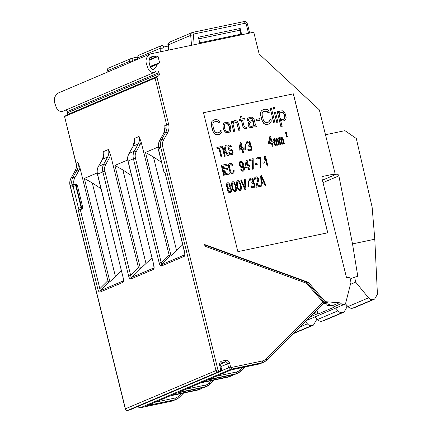 <?xml version="1.0" encoding="UTF-8"?>
<svg xmlns="http://www.w3.org/2000/svg" width="432" height="432" viewBox="0 0 432 432"><rect width="100%" height="100%" fill="white"/><g stroke="black" fill="none" stroke-linecap="round" stroke-linejoin="round"><path stroke-width="0.65" d="M182.185 36.823L192.289 32.476A3.078 2.776 -113 0 1 192.758 32.33A2.052 0.875 78.1 0 1 192.829 32.308A2.052 0.875 78.1 0 1 194.065 33.971L245.09 23.258A1.026 0.923 -113 0 1 246.24 24.062L248.535 33.318M182.412 36.677L178.157 38.534M170.305 41.872C169.052 42.082 168.367 43.092 168.248 44.89A2.052 0.4 174 0 0 168.08 45.074L168.08 45.074C167.449 44.923 168.037 43.907 169.835 42.017L178.448 38.362M352.517 243.896L374.792 239.22L377.428 294.262L374.609 299.128L372.989 299.538C371.255 299.851 369.77 299.29 368.534 297.848L355.682 282.139L354.634 277.101L357.809 276.437L352.517 243.896L338.866 175.878A2.052 1.847 -113 0 0 336.539 174.177L332.089 175.111L335.146 173.815L319.318 109.847L259.178 54.049L253.773 32.216L151.162 53.752A14.353 12.944 67 0 0 149.461 54.248L57.731 93.236C54.302 96.379 53.433 100.013 55.134 104.123C56.192 107.087 57.035 111.964 62.651 111.38L154.381 72.392L155.947 71.345A2.052 1.847 -113 0 1 158.981 72.598L159.273 73.78A2.052 1.847 -113 0 1 158.539 75.897L66.809 114.885A2.052 1.847 67 0 0 67.543 112.768L159.273 73.78M150.179 66.409L159.592 62.716L157.205 64.319A11.275 10.168 -113 0 1 153.581 69.309C150.482 71.512 147.02 58.444 150.563 57.121L150.498 57.143M150.433 57.175L150.563 57.121A11.275 10.168 -113 0 1 151.902 56.732L153.959 56.3A2.052 1.847 -113 0 1 155.785 56.965L158.047 56.489L149.078 60.302M158.047 56.489L159.592 62.716M150.287 66.668L156.735 63.925M150.509 67.165L157.205 64.319M66.809 114.885L64.568 116.548L155.077 78.079L156.913 76.993L168.599 124.205A11.788 10.633 -113 0 1 167.535 132.921L163.469 140.184A8.716 7.857 67 0 0 162.686 146.621L217.906 369.76A0.513 0.464 67 0 0 218.484 370.165L220.298 369.781A0.513 0.464 67 0 0 220.628 369.187L219.645 365.218A3.586 3.235 -113 0 1 221.967 361.082L225.596 360.32A3.586 3.235 -113 0 1 229.635 363.123L230.618 367.092A0.513 0.464 67 0 0 231.196 367.492L262.359 360.952A8.716 7.857 67 0 0 265.939 359.014L322.677 302.481A0.513 0.464 67 0 0 322.677 301.768L306.574 283.311A0.513 0.464 67 0 0 306.358 283.165L205.011 246.256L204.584 244.534L308.345 282.323L325.237 301.682L339.331 302.773A3.078 2.776 -113 0 1 341.215 303.691A3.078 2.776 67 0 0 344.299 304.42A3.078 2.776 67 0 0 345.821 302.578L350.978 282.188L349.753 277.225L346.572 277.889L322.013 178.654A2.052 1.847 -113 0 1 323.341 176.288L322.742 176.542M307.303 282.771L308.345 282.323M323.714 302.081L325.237 301.682M339.331 302.773L332.397 305.716L327.073 305.305L329.924 304.09L324.567 303.68L327.267 302.53L323.876 302.26M314.237 312.709L315.684 312.822A3.078 2.776 -113 0 1 317.569 313.74A3.078 2.776 67 0 0 317.93 314.064L316.931 310.03M155.228 402.208L175.111 398.034A1.539 0.653 78.1 0 1 174.868 399.784L147.339 405.562L170.17 395.858L197.699 390.08L199.13 389.475L171.596 395.253L176.488 393.174L204.023 387.396L205.448 386.786L177.914 392.564L200.745 382.86L228.28 377.082L229.705 376.477L202.171 382.255L207.063 380.176L234.598 374.398L236.023 373.793L208.494 379.571L231.32 369.868L258.854 364.09A10.255 9.245 67 0 0 260.41 363.598L263.671 362.216A10.255 9.245 67 0 0 266.328 360.418A1.539 0.626 45.1 0 0 266.414 360.364L323.152 303.831A1.539 0.626 45.1 0 1 323.066 303.885M158.981 72.598L67.246 111.586A2.052 1.847 67 0 0 65.831 110.025M67.246 111.586L67.543 112.768M153.306 69.466L153.02 69.547M149.461 54.248C146.032 57.397 145.168 61.025 146.864 65.135C147.922 68.105 148.765 72.981 154.381 72.392M335.146 173.815L323.341 176.288M156.913 76.993L158.539 75.897M203.488 112.714L237.87 251.645L327.769 232.778L293.387 93.847L203.488 112.714L293.387 93.847M127.602 410.4A1.539 0.653 -101.9 0 0 127.678 410.395C126.641 410.605 125.847 410.092 125.291 408.856L70.07 185.722C69.439 182.984 69.752 180.463 71.005 178.162L75.076 170.894C76.318 168.642 76.621 166.115 75.989 163.301L64.568 116.548L76.118 163.22L77.954 162.443L79.958 167.816L107.887 280.66L108.923 282.118L109.89 281.707L121.338 270.972M159.219 263.045L133.412 158.771L135.459 158.209L161.714 264.605A1.539 1.388 67 0 0 161.352 266.042C160.391 265.923 159.678 264.924 159.219 263.045L161.266 262.489L169.025 254.626L170.095 256.122L171.045 255.717L182.687 244.787M158.522 146.885L145.487 152.426L171.045 255.717M164.792 125.534A10.255 9.245 -113 0 1 163.868 133.11A1.539 0.545 -150.7 0 0 163.75 133.207L164.943 127.262L164.792 125.534L166.628 124.751A10.255 9.245 -113 0 1 165.704 132.327L161.633 139.595A10.255 9.245 67 0 0 160.709 147.166L215.93 370.305A2.052 1.847 67 0 0 218.241 371.909L127.732 410.378A2.052 1.847 -113 0 1 125.42 408.775L70.2 185.636A10.255 9.245 -113 0 1 71.123 178.06L75.195 170.797L77.031 170.014L78.862 170.608A11.788 10.633 67 0 0 79.958 167.816M97.146 172.973L84.332 178.421L109.89 281.707M99.938 292.14A1.539 1.388 67 0 1 100.3 290.709L99.841 288.679L97.864 289.224C98.323 291.098 99.014 292.07 99.938 292.14L122.92 282.371C123.601 281.972 123.725 280.616 123.304 278.311L97.367 174.118C96.736 171.396 97.065 168.863 98.366 166.52L102.562 159.203L103.815 153.241L103.669 151.513L108.497 149.461L110.57 154.953L138.451 267.619L139.514 269.114L140.47 268.709L151.913 257.974M127.726 159.975L114.907 165.424L140.47 268.709M130.772 279.034A1.539 1.388 67 0 1 131.134 277.603L130.685 275.481L128.644 276.043C129.103 277.916 129.811 278.915 130.772 279.034L153.495 269.379C154.175 268.974 154.305 267.624 153.878 265.318L127.942 161.125C127.31 158.398 127.645 155.871 128.941 153.527L133.142 146.205L134.395 140.243L134.249 138.515L139.072 136.463L141.145 141.961L169.025 254.626M135.459 158.209C134.914 155.887 135.157 153.749 136.188 151.794L140.13 144.585L141.145 141.961M184.793 254.772L184.702 252.315C185.123 254.545 184.999 255.863 184.329 256.273A1.539 1.388 -113 0 1 184.691 254.842L161.714 264.605L170.095 256.122M123.304 278.311L97.497 174.037C96.86 171.299 97.189 168.766 98.474 166.439L102.676 159.116C103.972 156.794 104.301 154.256 103.669 151.513M133.142 146.205A1.539 0.491 29.8 0 1 133.25 146.119C134.546 143.797 134.881 141.264 134.249 138.515M80.239 209.477L81.599 209.191L80.239 209.477A1.539 1.388 -113 0 1 78.505 208.273A1.539 0.653 -101.9 0 0 78.262 210.022L80.239 209.477L99.841 288.679L107.887 280.66M74.866 184.459L75.211 184.388A1.539 0.653 78.1 0 1 75.26 184.372A1.539 0.653 78.1 0 1 76.189 185.62L77.366 185.468L82.766 207.301C82.442 208.807 82.129 209.412 81.832 209.115A1.539 1.388 -113 0 1 81.599 209.191M84.332 178.421L92.275 182.925L100.969 188.676M115.468 276.664L92.275 182.925M324.567 303.68L324.227 302.287M327.073 305.305L326.711 303.842M332.397 305.716A3.078 2.776 -113 0 1 334.287 306.639A3.078 2.776 67 0 0 334.643 306.958L317.93 314.064M374.792 239.22L372.114 207.063L356.303 138.532L344.968 130.653L325.474 134.746M368.534 297.848L347.96 306.59C349.31 307.984 350.854 308.524 352.593 308.21L354.515 307.66M347.96 306.59L345.265 303.696M350.428 284.375L355.682 282.139M354.634 277.101L350.19 278.991M305.446 321.473L307.379 323.838C308.615 325.28 310.1 325.841 311.834 325.534L313.454 325.118L316.273 320.252L316.181 318.292M335.691 308.075L337.954 310.84C339.19 312.282 340.675 312.849 342.409 312.536L344.029 312.125L346.853 307.26L346.756 305.3M337.954 310.84L317.38 319.588C318.735 320.976 320.279 321.516 322.013 321.203L323.941 320.652M317.38 319.588L314.896 316.915M241.72 34.749L240.17 28.469A1.539 0.653 -101.9 0 0 239.927 30.218L240.905 34.187A1.539 0.653 -101.9 0 0 241.159 34.868M199.951 43.513L198.396 37.233L240.17 28.469M160.331 51.829L160.121 48.346C159.97 46.953 160.672 45.943 162.211 45.311A2.052 0.875 78.1 0 1 162.281 45.29L162.281 45.29A2.052 0.875 78.1 0 1 163.539 47.056L168.188 46.084M151.61 49.82L161.741 45.463M151.837 49.669L147.582 51.532M139.725 54.869C138.478 55.08 137.792 56.084 137.668 57.883L137.808 59.195M121.036 62.818L131.63 58.309A2.052 0.875 78.1 0 1 131.701 58.288L131.701 58.288A2.052 0.875 78.1 0 1 132.964 60.053L137.608 59.076M117.002 64.525L121.257 62.667M129.622 62.678L129.541 61.339C129.395 59.945 130.091 58.936 131.63 58.309M114.907 165.424L122.85 169.933L131.549 175.684M139.514 269.114L131.134 277.603L153.857 267.948A1.539 1.388 -113 0 0 153.495 269.379M153.965 267.872L153.749 265.399M128.644 276.043L102.838 171.763C102.2 169.036 102.487 166.52 103.707 164.214A1.539 0.594 28.6 0 1 105.613 164.786L109.55 157.577L110.57 154.953M153.878 265.318L128.077 161.039C127.44 158.306 127.764 155.774 129.049 153.441L133.25 146.119L138.224 144.007C139.428 141.718 139.709 139.207 139.072 136.463M127.942 161.125L133.412 158.771C132.775 156.038 133.067 153.522 134.282 151.216L138.224 144.007A1.539 0.594 28.6 0 1 140.13 144.585M122.92 282.371A1.539 1.388 -113 0 1 123.282 280.94L123.309 280.924M123.385 280.865L123.174 278.397M146.048 263.671L122.85 169.933M145.487 152.426L153.425 156.935L161.552 162.308M176.623 250.673L153.425 156.935M327.683 232.794L293.301 93.879M220.471 130.205L220.482 131.204L219.127 132.484L217.085 132.916L215.26 132.3L214.029 130.226L212.852 125.474L212.765 124.157L213.511 122.337L216.383 121.403L218.209 122.018L218.668 122.92L220.034 122.634L219.413 121.1L218.192 120.02L215.914 119.502L213.867 119.929L212.063 121.311L211.469 122.764L211.491 125.761L213.284 132.046L214.051 133.218L216.34 134.735L219.596 134.384L221.405 133.007L221.999 131.549L221.832 129.919L220.39 130.237L220.401 131.236L219.089 132.494M214.294 121.856L217.285 121.559L218.128 122.051L218.587 122.953L220.034 122.634M213.867 119.929L211.982 121.343L211.383 122.801L211.41 125.793L212.587 130.545L213.97 133.25L215.195 134.33L217.474 134.849L219.596 134.384M224.807 122.634L223.895 123.174L223.225 124.313L223.009 126.355L223.414 128.941L224.413 131.058L226.249 132.673L229.052 132.419L230.337 131.463L230.85 129.692L230.445 126.112L229.441 123.989L228.139 122.596L226.622 122.251L223.976 123.136L223.085 125.323L223.182 127.634L224.494 131.026L225.796 132.419L227.313 132.764L229.133 132.386M234.592 121.932L236.704 122.818L238.81 130.372L240.03 130.097L238.54 124.081L237.46 121.64L236.007 120.614L234.344 120.631L233.512 121.138L232.691 122.645L232.297 121.057L231.163 121.295L233.669 131.431L234.808 131.193L233.005 123.908L233.825 122.402L234.657 121.9L236.785 122.785L238.891 130.334L240.03 130.097M234.344 120.631L233.431 121.171L232.664 122.542M231.163 121.295L233.588 131.468L234.808 131.193M242.606 120.247L245.095 119.707L244.782 118.438L242.287 118.962L241.661 116.429L240.527 116.667L241.153 119.2L239.333 119.583L239.652 120.847L241.466 120.469L243.032 126.803L243.799 127.975L244.636 128.466L246.839 128.671L246.526 127.402L244.474 126.835L244.01 125.928L242.6 120.231L245.095 119.707M240.527 116.667L241.067 119.221M239.333 119.583L239.566 120.884L241.385 120.501L242.951 126.835L243.718 128.007L245.317 128.671L246.839 128.671M249.323 117.488L247.358 118.584L247.147 120.625L248.362 120.355L248.432 119.669L249.637 118.751L251.003 118.465L252.52 118.816L253.136 120.35L250.641 120.874L248.605 122.299L248.168 124.389L248.945 126.56L249.858 127.37L251.381 127.715L253.8 126.873L254.394 125.415L255.236 126.905L256.37 126.668L255.29 124.227L254.038 119.162L252.963 117.72L252.126 117.229L250.684 117.202L247.811 118.136L247.142 119.275L247.228 120.593L248.362 120.355M249.593 118.778L250.916 118.503L252.439 118.849L253.055 120.366M250.641 120.874L248.524 122.337L248.087 124.427L248.319 125.377L248.864 126.598L249.777 127.402L251.294 127.748L252.742 127.429M254.378 125.577L255.155 126.938L256.37 126.668M256.462 119.318L256.775 120.938L260.037 120.236L259.643 118.654L256.462 119.318L256.856 120.901L260.037 120.236M269.735 119.864L269.741 120.863L268.391 122.148L266.344 122.575L264.519 121.959L263.293 119.885L262.116 115.133L262.246 112.774L262.775 111.996L265.648 111.062L267.467 111.677L267.932 112.579L269.293 112.293L268.677 110.759L267.451 109.685L265.178 109.161L263.131 109.593L261.322 110.97L260.728 112.428L260.755 115.42L262.548 121.705L264.535 123.957L265.604 124.4L268.861 124.049L270.664 122.666L271.264 121.208L271.096 119.578L269.654 119.902L269.66 120.895L268.353 122.153M263.558 111.515L266.549 111.224L267.386 111.715L267.851 112.617L269.293 112.293M263.131 109.593L261.241 111.002L260.647 112.46L260.674 115.457L261.846 120.204L263.234 122.915L264.454 123.989L266.733 124.508L268.861 124.049M270.167 108.113L273.769 123.034L274.99 122.758L271.307 107.876L270.167 108.113L273.856 123.001L274.99 122.758M274.298 112.244L276.723 122.413L277.938 122.143L275.432 112.007L274.298 112.244L276.804 122.38L277.938 122.143M273.121 107.492L273.429 109.112L274.649 108.837L274.255 107.255L273.121 107.492L273.51 109.08L274.649 108.837M280.481 119.875L281.864 121.003L284.213 120.841L285.649 119.524L286.168 117.747L284.915 112.682L282.776 110.797L280.427 110.959L279.596 111.467L278.851 113.287L278.381 111.386L277.247 111.623L281.011 126.83L282.145 126.587L280.422 119.621L281.945 120.965L284.294 120.809M280.427 110.959L279.137 111.91L278.797 113.065M277.247 111.623L280.93 126.862L282.145 126.587M216.869 147.485L217.048 148.576L218.862 148.192L221.06 157.064L221.821 156.886L219.629 148.019L221.443 147.636L221.179 146.578L216.869 147.485L217.129 148.543L218.943 148.16L221.141 157.027L221.821 156.886M219.629 148.036L221.443 147.636M224.791 151.259L227.642 155.682L228.631 155.455L225.126 149.974L226.174 145.53L225.266 145.724L223.97 151.103L222.772 146.248L222.091 146.389L224.543 156.314L225.229 156.168L224.392 152.793L224.818 151.146L227.723 155.644L228.631 155.455M225.266 145.724L223.933 150.952M222.091 146.389L224.462 156.346L225.229 156.168M229.192 146.248L230.207 146.259L230.753 147.031L231.52 146.853L230.089 144.931L228.496 145.265L227.902 146.723L228.528 149.256L229.754 150.336L231.444 150.422L232.432 151.994L232.124 153.166L230.818 153.662L230.31 153.549L229.543 152.377L228.863 152.518L229.786 154.327L230.51 154.84L232.551 154.413L233.167 152.059L231.806 149.461L229.106 148.694L228.69 147.004L229.214 146.227L229.894 146.086L230.839 146.999L231.52 146.853M228.901 144.958L228.069 145.816L227.821 146.761L228.128 148.473L229.111 150.039L231.811 150.806L232.351 152.026L231.671 153.484M228.863 152.518L229.705 154.359L230.429 154.872L232.038 154.742M240.365 142.555L238.972 148.862L239.285 150.125L242.006 149.558L242.741 152.512L243.502 152.334L242.768 149.38L243.907 149.143L243.589 147.874L242.455 148.111L241.045 142.409L240.365 142.555L239.053 148.824L239.366 150.093L242.087 149.521L242.822 152.48L243.502 152.334M242.773 149.396L243.907 149.143M245.084 143.786L244.836 149.407L245.36 149.72L245.533 144.137L245.084 143.786L244.917 149.375L245.36 149.72M247.741 141.005L246.569 141.934L246.418 143.743L247.066 143.591L247.374 142.414L247.892 142.085L249.41 142.43L249.88 144.331L248.724 145.465L248.935 146.308L250.565 146.632L251.213 148.273L251.078 149.191L250.393 149.78L249.091 149.828L248.26 148.894L247.693 149.013L247.963 149.623L249.858 151L251.165 150.503L251.753 149.494L251.246 146.491L250.193 145.6L250.56 144.191L250.036 142.079L248.816 141.005L247.741 141.005L246.65 141.901L246.499 143.71L247.066 143.591M247.849 142.112L248.881 142.117L249.712 143.051L249.799 144.369L249.124 145.379M248.724 145.465L248.854 146.34L250.042 146.313L250.922 147.463L251.122 148.754L250.349 149.785M247.693 149.013L248.265 150.244L249.269 150.919L250.765 150.811M269.876 136.361L268.483 142.668L268.796 143.932L271.517 143.365L272.252 146.318L273.013 146.14L272.284 143.186L273.418 142.949L273.105 141.68L271.966 141.917L270.556 136.215L269.876 136.361L268.564 142.63L268.877 143.899L271.598 143.327L272.333 146.286L273.013 146.14M272.284 143.203L273.418 142.949M274.703 139.585L275.535 140.297L276.793 145.368L277.441 145.211L276.188 140.146L276.431 139.207L277.355 139.919L278.608 144.985L279.256 144.828L278.003 139.763L276.788 138.24L276.048 138.618L275.864 139.325L274.973 138.623L274.109 139.471L273.953 138.834L273.386 138.958L275.054 145.714L275.621 145.595L274.32 140.314L274.957 139.514L275.616 140.265L276.874 145.33L277.441 145.211M276.334 138.337L275.805 139.261M274.52 138.715L274.072 139.325M273.386 138.958L274.973 145.746L275.621 145.595M279.812 138.51L280.643 139.228L281.896 144.293L282.55 144.142L281.291 139.072L281.54 138.132L282.161 138.224L282.544 138.812L283.797 143.878L284.364 143.759L283.111 138.694L281.896 137.171L281.156 137.549L280.973 138.251L280.082 137.549L279.218 138.397L279.061 137.765L278.494 137.884L280.163 144.639L280.73 144.52L279.423 139.244L280.066 138.44L280.724 139.19L281.983 144.261L282.55 144.142M281.524 138.154L282.463 138.845L283.716 143.91L284.364 143.759M281.443 137.263L280.913 138.186M279.628 137.646L279.18 138.256M278.494 137.884L280.082 144.677L280.73 144.52M221.287 165.348L223.663 175.306L224.424 175.127L221.967 165.202L221.287 165.348L223.744 175.273L224.424 175.127M224.867 170.165L227.815 169.533L227.502 168.264L224.554 168.885L223.873 166.136L227.275 165.424L226.962 164.155L222.88 165.013L225.331 174.938L229.419 174.08L229.106 172.811L225.698 173.529L224.867 170.149L227.815 169.533M223.879 166.153L227.275 165.424M222.88 165.013L225.25 174.971L229.419 174.08M233.447 170.57L233.491 171.229L232.853 172.028L231.833 172.244L230.877 171.774L229.387 167.2L229.597 165.159L231.023 164.635L231.973 165.105L232.243 165.715L232.924 165.569L232.551 164.538L231.887 163.787L230.71 163.372L229.689 163.582L228.825 164.43L228.706 167.346L229.867 171.542L231.525 173.416L233.167 173.291L234.031 172.444L234.128 170.429L233.366 170.602L233.41 171.261L232.799 172.039M229.97 164.878L231.449 164.786L232.162 165.748L232.924 165.569M229.689 163.582L228.744 164.468L228.496 165.407L229.408 170.548L230.882 173.124L232.06 173.545L233.167 173.291M240.359 161.347L239.35 162.464L239.463 165.326L241.223 167.621L242.492 167.562L243.481 166.244L243.826 168.615L243.232 170.073L242.552 170.213L241.331 169.139L240.764 169.258L241.585 170.64L242.309 171.153L243.383 171.148L244.307 170.068L244.404 168.048L243.308 163.615L242.271 161.833L240.926 161.228L239.841 161.676L239.301 163.345L239.544 165.294L240.581 167.076L241.304 167.589L242.492 167.562M243.421 166.369L243.745 168.647L243.173 170.084M240.764 169.258L241.499 170.672L242.228 171.185L243.383 171.148M246.375 160.083L244.976 166.39L245.29 167.659L248.017 167.087L248.746 170.041L249.512 169.862L248.778 166.909L249.912 166.671L249.599 165.402L248.465 165.64L247.055 159.943L246.375 160.083L245.063 166.358L245.376 167.621L248.098 167.049L248.832 170.008L249.512 169.862M249.097 159.511L249.28 160.601L252.682 159.889L252.607 169.231L253.287 169.09L253.184 158.652L249.097 159.511L249.361 160.569L252.763 159.851L252.688 169.198L253.368 169.052M255.398 163.739L255.577 164.83L257.251 164.462L256.986 163.409L255.398 163.739L255.658 164.797L257.251 164.462M256.592 157.939L256.77 159.03L260.172 158.317L260.096 167.659L260.863 167.481L260.674 157.081L256.592 157.939L256.851 158.992L260.258 158.279L260.183 167.627L260.863 167.481M262.888 162.167L263.072 163.258L264.74 162.891L264.481 161.838L262.888 162.167L263.153 163.226L264.74 162.891M227.524 182.828L226.93 183.195L226.336 184.653L226.525 186.386L227.74 187.909L227.264 188.897L227.459 190.636L228.442 192.202L229.786 192.812L231.066 192.305L231.66 190.847L231.466 189.108L230.089 187.402L230.31 184.912L228.598 182.828L227.011 183.157L226.449 185.722L227.821 187.877L227.383 189.967L228.026 191.608L229.246 192.683L230.548 192.634M232.745 181.732L232.038 182.12L231.444 183.578L232.087 188.109L233.167 190.544L234.387 191.624L235.829 191.3L236.239 190.55L236.25 187.218L234.7 182.876L233.48 181.802L232.745 181.732L231.709 182.839L231.503 184.437L232.81 189.713L233.744 191.074L235.202 191.657M237.74 180.684L237.033 181.073L236.434 182.531L236.606 185.161L238.162 189.497L239.382 190.577L240.824 190.253L241.418 188.795L241.396 187.245L240.775 184.27L239.695 181.829L238.475 180.754L237.74 180.684L236.704 181.791L236.498 183.389L237.805 188.665L238.739 190.026L240.197 190.609M244.55 179.253L245.106 188.244L241.375 179.923L240.694 180.063L244.966 189.61L245.873 189.416L245.23 179.113L244.469 179.291L245.009 188.028M240.694 180.063L244.885 189.643L245.873 189.416M248.141 180.722L247.887 186.349L248.416 186.662L248.584 181.073L248.141 180.722L247.968 186.311L248.416 186.662M250.792 177.946L249.62 178.875L249.469 180.684L250.123 180.527L250.425 179.356L250.943 179.026L252.461 179.372L252.931 181.273L251.78 182.401L251.986 183.249L253.622 183.573L254.264 185.215L254.135 186.127L253.444 186.716L252.142 186.77L251.311 185.83L250.744 185.949L251.014 186.559L252.909 187.942L254.221 187.445L254.804 186.43L254.302 183.427L253.244 182.542L253.611 181.132L253.087 179.021L251.867 177.941L250.792 177.946L249.701 178.843L249.55 180.652L250.123 180.527M250.9 179.053L251.932 179.059L252.763 179.993L252.85 181.305L252.175 182.32M251.78 182.401L251.905 183.281L253.093 183.254L253.973 184.405L254.173 185.695L253.4 186.727M250.744 185.949L251.316 187.18L252.32 187.861L253.816 187.747M255.895 178L256.927 178.006L257.861 179.366L255.971 186.203L256.235 187.261L260.399 186.37L260.14 185.312L256.959 185.981L258.719 180.058L258.196 177.946L257.537 177.196L256.241 176.801L255.047 177.277L254.453 178.735L254.545 179.599L255.112 179.48L255.42 178.308L257.008 177.973L257.942 179.334L256.052 186.17L256.316 187.223L260.399 186.37M255.787 176.899L254.615 177.827L254.464 179.636L255.112 179.48M260.669 175.873L261.225 186.214L261.992 186.035L261.819 183.406L264.006 182.963L265.086 185.404L265.847 185.225L261.576 175.684L260.669 175.873L261.311 186.176L261.992 186.035M285.725 132.565L286.222 132.57L286.686 133.25L285.876 137.198L287.998 136.733L287.869 136.204L286.281 136.539L287.113 133.142L286.567 132.149L285.692 131.998L285.147 132.446L285.071 133.348L285.995 132.489L286.767 133.213L285.957 137.16L287.998 136.733M285.692 131.998L284.942 132.948L284.99 133.385L285.358 133.288M264.762 156.222L264.368 157.88L264.784 159.57L265.178 157.912L267.219 166.147L267.899 166.007L265.442 156.082L264.762 156.222L264.449 157.842L264.865 159.532M265.14 158.117L267.138 166.18L267.899 166.007M225.531 123.827L227.389 123.773L229.23 126.387L229.63 128.968L229.111 130.739L228.328 131.22M250.911 122.17L253.368 121.651L253.768 124.232L253.325 125.329L252.369 126.176M280.773 112.568L282.096 112.293L283.165 112.736L284.315 114.491L284.72 118.071L283.414 119.329M240.743 144.439L241.688 148.273M270.254 138.245L271.199 142.079M240.484 162.448L241.612 162.432L242.708 163.976L242.789 165.737L242.287 166.493M228.798 188.131L229.711 188.163L230.818 189.265L230.845 190.814L230.126 191.614M227.756 183.908L228.663 183.94L229.662 185.063L229.694 186.165L229.025 187.18M232.951 182.828L233.993 183.265L235.186 185.679L235.753 188.449L235.613 189.81L234.916 190.598M237.94 181.78L238.988 182.218L239.755 183.389L240.748 187.402L240.37 189.259L239.911 189.551L238.869 189.108L238.102 187.936L237.308 185.22L237.249 182.563L238 181.742L238.621 181.834L240.262 184.599L240.829 187.369L240.689 188.73L239.933 189.551M261.349 176.877L263.677 182.126M246.748 161.968L247.698 165.802M227.453 131.404L226.471 131.279L225.169 129.886L224.316 127.397L224.743 124.308L226.481 123.611L227.47 123.741L228.771 125.129L229.624 127.618L229.192 130.707L227.453 131.404M253.449 121.619L253.854 124.2L253.406 125.291L252.428 126.166L251.068 126.446L249.998 126.004L249.453 123.79L250.123 122.65L250.954 122.143L253.368 121.651M280.719 118.892L280.028 118.039L279.245 114.869L279.466 113.827L280.816 112.541L282.182 112.255L283.246 112.698L284.396 114.458L284.801 118.033L283.451 119.318L281.556 119.383L280.719 118.892M239.846 148.662L240.781 144.245L241.774 148.257L239.846 148.662M269.357 142.468L270.292 138.051L271.285 142.063L269.357 142.468M276.431 139.207L277.052 139.298L277.436 139.882L278.689 144.952L279.256 144.828M242.897 164.365L242.87 165.704L242.347 166.482L241.553 166.649L240.71 166.158L239.911 163.885L240.505 162.427L241.299 162.259L242.136 162.751L242.816 164.403M248.778 166.909L249.912 166.671M245.857 166.19L246.791 161.773L247.784 165.785L245.857 166.19M229.721 191.695L228.652 191.252L227.95 189.848L228.431 188.411L229.284 188.012L230.348 188.455L231.055 189.864L230.575 191.295L229.721 191.695M228.242 183.789L229.743 185.031L229.775 186.133L229.079 187.169L228.118 187.148L227.124 186.025L227.383 184.189L228.161 183.821M232.313 186.268L232.114 184.977L232.492 183.119L233.01 182.79L234.074 183.233L234.841 184.405L235.634 187.126L235.834 188.417L235.456 190.269L234.943 190.598L233.874 190.156L233.107 188.989L232.313 186.268M261.819 183.406L264.087 182.93L265.167 185.366L265.847 185.225M261.333 176.623L263.763 182.11L261.722 182.536L261.333 176.623M155.785 56.965L149.11 59.8M192.899 32.303L243.783 21.622A2.052 0.875 78.1 0 1 243.853 21.6A2.052 0.875 78.1 0 1 245.09 23.258M191.511 45.284L190.685 35.354L168.248 44.89L168.788 50.053M194.184 44.723L193.374 34.976A2.052 0.302 -4.8 0 0 190.685 35.354A3.078 2.776 -113 0 1 192.289 32.476L243.853 21.6C245.311 21.195 246.499 21.967 247.417 23.917L246.24 24.062M193.374 34.976A1.026 0.923 -113 0 1 194.065 33.971M312.968 313.972L315.684 312.822M216.383 376.218L236.266 372.044A8.716 7.857 67 0 0 239.846 370.105L242.417 367.546M129.438 410.022A1.539 0.653 -101.9 0 0 129.492 410.011L129.859 409.898A2.052 1.847 -113 0 1 129.546 409.995L127.732 410.378A1.539 0.653 -101.9 0 1 127.678 410.395L129.492 410.011A1.539 0.653 -101.9 0 0 129.546 409.995L220.055 371.531A2.052 1.847 67 0 0 220.363 371.434C221.503 370.418 221.886 369.63 221.508 369.079L220.531 365.11L221.411 362.929A2.052 1.847 -113 0 1 221.724 362.826L225.353 362.065A2.052 1.847 -113 0 1 227.664 363.668L228.647 367.637A2.052 1.847 67 0 0 230.953 369.241L140.443 407.711A2.052 1.847 -113 0 1 138.213 406.35M218.484 370.165A1.539 0.653 78.1 0 1 218.241 371.909L220.055 371.531A1.539 0.653 78.1 0 0 220.298 369.781M175.111 398.034A8.716 7.857 67 0 0 178.691 396.095A1.539 0.626 45.1 0 1 179.167 397.445A1.539 0.626 45.1 0 1 179.08 397.499A10.255 9.245 67 0 1 176.423 399.292A10.255 9.245 67 0 1 174.868 399.784L171.607 401.171L140.443 407.711A1.539 0.653 -101.9 0 1 140.389 407.727C139.352 407.938 138.559 407.425 138.008 406.188M231.196 367.492A1.539 0.653 78.1 0 1 230.953 369.241L262.116 362.702L258.854 364.09A1.539 0.653 78.1 0 1 258.8 364.106A1.539 0.653 78.1 0 1 258.746 364.111M151.902 56.732L149.904 57.58M75.989 163.301L76.118 163.22A10.255 9.245 67 0 1 75.195 170.797L75.076 170.894M155.077 78.079L166.628 124.751L168.599 124.205M159.484 148.349A1.539 1.388 67 0 0 158.722 150.05L163.949 171.995L164.943 173.081M158.89 148.77L158.722 150.05A1.539 0.653 78.1 0 0 158.965 148.306L159.035 148.678M184.702 252.315L165.105 173.113A1.539 0.653 -101.9 0 0 164.122 171.882A1.539 1.388 -113 0 0 165.856 173.086M161.352 266.042L184.329 256.273M97.367 174.118L104.879 171.207C104.339 168.885 104.582 166.747 105.613 164.786M97.864 289.224L78.262 210.022M74.099 184.664L74.758 184.486A1.539 0.653 78.1 0 1 74.806 184.469A1.539 0.653 78.1 0 1 75.735 185.711L73.105 186.44A1.539 0.653 78.1 0 1 72.122 185.209L72.036 184.858L74.012 184.313L74.093 184.653A1.539 1.388 67 0 0 73.105 186.44L78.505 208.273L81.594 207.446L76.189 185.62L75.735 185.711L81.14 207.544A1.539 0.653 -101.9 0 1 80.897 209.293M71.005 178.162A1.539 0.545 29.3 0 1 71.123 178.06L72.959 177.282A10.255 9.245 -113 0 0 72.036 184.858L70.07 185.722M125.291 408.856L217.906 369.76M162.686 146.621L158.873 147.949L158.965 148.306M163.469 140.184A1.539 0.545 -150.7 0 0 161.633 139.595L159.797 140.373A10.255 9.245 67 0 0 158.873 147.949L158.83 148.387M167.535 132.921L165.704 132.327L163.868 133.11L159.797 140.373A1.539 0.545 -150.7 0 0 159.678 140.47C158.425 142.776 158.112 145.298 158.744 148.03M74.012 184.313A8.716 7.857 -113 0 1 74.795 177.871L78.862 170.608M77.954 162.443A10.255 9.245 67 0 1 77.031 170.014L72.959 177.282A1.539 0.545 29.3 0 1 74.795 177.871M102.562 159.203A1.539 0.491 29.8 0 1 102.676 159.116L107.644 157.005C108.848 154.715 109.134 152.199 108.497 149.461M82.766 207.301L81.594 207.446A1.539 0.653 -101.9 0 1 81.351 209.196M72.122 185.209L73.996 184.685M123.314 280.908L100.3 290.709L108.923 282.118M178.691 396.095L181.262 393.536M170.143 395.869L199.255 389.594A10.255 9.245 67 0 1 197.699 390.08A1.539 0.653 78.1 0 1 197.651 390.096A1.539 0.653 78.1 0 1 197.591 390.101M183.578 393.05L179.167 397.445L176.423 399.292L173.162 400.68A10.255 9.245 -113 0 1 171.607 401.171A1.539 0.653 -101.9 0 1 171.558 401.188L140.389 407.727A1.539 0.653 -101.9 0 1 140.314 407.732M202.846 387.644A10.255 9.245 -113 0 1 200.68 388.984A10.255 9.245 -113 0 1 199.13 389.475A1.539 0.653 -101.9 0 0 199.471 388.357M185.803 389.21L205.691 385.036A1.539 0.653 78.1 0 1 205.448 386.786A10.255 9.245 67 0 0 207.004 386.3A10.255 9.245 67 0 0 209.66 384.507A1.539 0.626 45.1 0 0 209.741 384.448L214.153 380.052M176.461 393.185L203.969 387.412A1.539 0.653 78.1 0 0 204.023 387.396A10.255 9.245 67 0 0 205.573 386.905L209.741 384.448A1.539 0.626 45.1 0 0 209.272 383.098L211.837 380.538M233.42 374.652A10.255 9.245 -113 0 1 231.26 375.991A10.255 9.245 -113 0 1 229.705 376.477A1.539 0.653 -101.9 0 0 230.045 375.359M200.718 382.871L228.226 377.098A1.539 0.653 78.1 0 0 228.28 377.082A10.255 9.245 67 0 0 229.835 376.596L233.447 374.647M236.266 372.044A1.539 0.653 78.1 0 1 236.023 373.793A10.255 9.245 67 0 0 237.578 373.302A10.255 9.245 67 0 0 240.235 371.509A1.539 0.626 45.1 0 0 240.322 371.45L244.733 367.06M207.041 380.187L234.544 374.414A1.539 0.653 78.1 0 0 234.598 374.398A10.255 9.245 67 0 0 236.153 373.912L240.322 371.45A1.539 0.626 45.1 0 0 239.846 370.105M262.359 360.952A1.539 0.653 78.1 0 1 262.116 362.702A10.255 9.245 67 0 0 263.671 362.216L266.414 360.364A1.539 0.626 45.1 0 0 265.939 359.014M171.499 401.193A1.539 0.653 -101.9 0 0 171.558 401.188L173.162 400.68M220.628 369.187L221.508 369.079M219.645 365.218L220.531 365.11M221.967 361.082A1.539 0.653 78.1 0 1 221.724 362.826L221.152 363.069M225.596 360.32A1.539 0.653 78.1 0 1 225.353 362.065L220.498 364.127M229.635 363.123L220.887 366.552M230.618 367.092L221.152 370.823M322.677 302.481A1.539 0.626 45.1 0 1 323.152 303.831C323.897 303.269 323.924 302.335 323.222 301.018L307.12 282.56L306.574 283.311M322.677 301.768L323.222 301.018M306.358 283.165A1.539 0.508 -70 0 0 306.277 281.983L307.12 282.56M341.215 303.691L334.287 306.639M317.569 313.74L309.955 316.975M205.573 386.905L203.969 387.412A1.539 0.653 78.1 0 1 203.915 387.418M205.691 385.036A8.716 7.857 67 0 0 209.272 383.098M336.539 174.177L322.396 180.187M338.866 175.878L322.996 182.623M373.826 299.365L353.43 308.032M372.989 299.538L352.593 308.21M312.671 325.355L293.274 333.601M307.379 323.838L299.867 327.029M311.834 325.534L293.587 333.288M343.246 312.363L322.85 321.03M342.409 312.536L322.013 321.203M240.905 34.187L199.778 42.817M239.927 30.218L198.796 38.848M163.031 51.262L162.832 48.071L160.121 48.346L137.668 57.883A2.052 0.4 174 0 0 137.506 58.066L137.506 58.066C136.874 57.92 137.457 56.9 139.261 55.015L147.868 51.359M132.284 61.544L132.257 61.069L129.541 61.339L107.104 70.875L107.217 72.198M162.832 48.071L163.539 47.056M108.713 67.997A3.078 2.776 67 0 0 107.104 70.875A2.052 0.302 175.2 0 0 106.936 71.015C106.871 69.655 107.465 68.645 108.713 67.997L117.293 64.352M132.257 61.069L132.964 60.053M131.776 58.282L137.565 57.067M236.153 373.912L234.544 374.414A1.539 0.653 78.1 0 1 234.49 374.42M229.835 376.596L228.226 377.098A1.539 0.653 78.1 0 1 228.172 377.104M128.941 153.527A1.539 0.491 29.8 0 1 129.049 153.441L134.282 151.216A1.539 0.594 28.6 0 1 136.188 151.794M98.366 166.52A1.539 0.491 29.8 0 1 98.474 166.439L103.707 164.214L107.644 157.005A1.539 0.594 28.6 0 1 109.55 157.577M104.879 171.207L130.685 275.481L138.451 267.619M165.105 173.113L184.572 252.396M149.51 58.19L153.959 56.3M168.08 45.074L168.61 50.09M158.544 150.163L163.949 171.995M73.867 184.739L75.26 184.372C75.373 183.8 76.075 184.167 77.366 185.468M202.873 387.639L199.255 389.594M129.859 409.898L220.363 371.434M306.391 320.528L344.299 304.42M354.202 307.789L374.404 299.203M293.123 333.752L313.249 325.199M323.627 320.787L343.823 312.201M247.417 23.917L249.685 33.075M137.506 58.066L137.63 59.27M137.565 57.056L131.166 58.455M106.936 71.015L107.039 72.274M164.97 173.194L164.819 172.805L165.073 172.994M231.298 369.878L260.41 363.598M306.277 281.983L204.698 244.987M163.75 133.207L159.678 140.47"/></g></svg>
